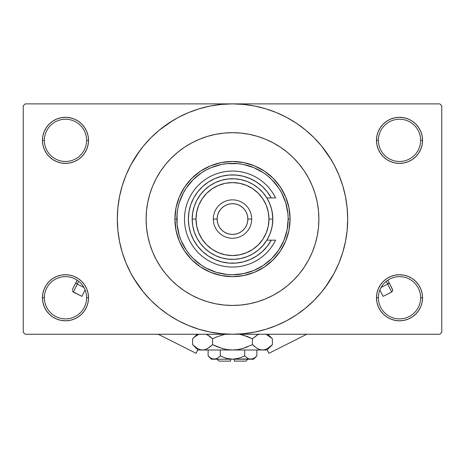 <?xml version="1.0" encoding="UTF-8"?>
<svg xmlns="http://www.w3.org/2000/svg" width="465" height="465" viewBox="0 0 465 465"><rect width="100%" height="100%" fill="white"/><g stroke="black" fill="none" stroke-linecap="round" stroke-linejoin="round"><path stroke-width="0.7" d="M420.633 297.769A21.117 21.117 0 0 0 399.516 276.652A21.117 21.117 0 0 0 378.4 297.769L376.481 297.769A23.035 23.035 0 0 1 399.516 274.734A23.035 23.035 0 0 1 422.551 297.769L420.633 297.769A21.117 21.117 0 0 1 399.516 318.885A21.117 21.117 0 0 1 378.4 297.769A21.117 21.117 0 0 1 399.516 276.652A21.117 21.117 0 0 1 420.633 297.769L422.551 297.769L422.11 293.276L420.802 288.957L418.669 284.969L415.803 281.482L412.316 278.616L408.334 276.489L404.009 275.175L399.516 274.734L395.023 275.175L390.699 276.489L386.717 278.616L383.224 281.482L380.364 284.969L378.231 288.957L376.923 293.276L376.481 297.769L376.923 302.267L378.231 306.586L380.364 310.568L383.224 314.061L386.717 316.927L390.699 319.054L395.023 320.368L399.516 320.809L404.009 320.368L408.334 319.054L412.316 316.927L415.803 314.061L418.669 310.568L420.802 306.586L422.11 302.267L422.551 297.769A23.035 23.035 0 0 1 399.516 320.809A23.035 23.035 0 0 1 376.481 297.769L378.4 297.769A21.117 21.117 0 0 0 399.516 318.885A21.117 21.117 0 0 0 420.633 297.769M86.6 297.769A21.117 21.117 0 0 0 65.484 276.652A21.117 21.117 0 0 0 44.367 297.769L42.449 297.769A23.035 23.035 0 0 1 65.484 274.734A23.035 23.035 0 0 1 88.519 297.769L86.6 297.769A21.117 21.117 0 0 1 65.484 318.885A21.117 21.117 0 0 1 44.367 297.769A21.117 21.117 0 0 1 65.484 276.652A21.117 21.117 0 0 1 86.6 297.769L88.519 297.769L88.077 293.276L86.769 288.957L84.636 284.969L81.776 281.482L78.283 278.616L74.301 276.489L69.977 275.175L65.484 274.734L60.991 275.175L56.666 276.489L52.685 278.616L49.197 281.482L46.331 284.969L44.198 288.957L42.89 293.276L42.449 297.769L42.89 302.267L44.198 306.586L46.331 310.568L49.197 314.061L52.685 316.927L56.666 319.054L60.991 320.368L65.484 320.809L69.977 320.368L74.301 319.054L78.283 316.927L81.776 314.061L84.636 310.568L86.769 306.586L88.077 302.267L88.519 297.769A23.035 23.035 0 0 1 65.484 320.809A23.035 23.035 0 0 1 42.449 297.769L44.367 297.769A21.117 21.117 0 0 0 65.484 318.885A21.117 21.117 0 0 0 86.6 297.769M86.6 140.354A21.117 21.117 0 0 0 65.484 119.238A21.117 21.117 0 0 0 44.367 140.354L42.449 140.354A23.035 23.035 0 0 1 65.484 117.314A23.035 23.035 0 0 1 88.519 140.354L86.6 140.354A21.117 21.117 0 0 1 65.484 161.471A21.117 21.117 0 0 1 44.367 140.354A21.117 21.117 0 0 1 65.484 119.238A21.117 21.117 0 0 1 86.6 140.354L88.519 140.354L88.077 135.861L86.769 131.537L84.636 127.555L81.776 124.062L78.283 121.196L74.301 119.069L69.977 117.761L65.484 117.314L60.991 117.761L56.666 119.069L52.685 121.196L49.197 124.062L46.331 127.555L44.198 131.537L42.89 135.861L42.449 140.354L42.89 144.847L44.198 149.166L46.331 153.154L49.197 156.641L52.685 159.507L56.666 161.634L60.991 162.948L65.484 163.389L69.977 162.948L74.301 161.634L78.283 159.507L81.776 156.641L84.636 153.154L86.769 149.166L88.077 144.847L88.519 140.354A23.035 23.035 0 0 1 65.484 163.389A23.035 23.035 0 0 1 42.449 140.354L44.367 140.354A21.117 21.117 0 0 0 65.484 161.471A21.117 21.117 0 0 0 86.6 140.354M420.633 140.354A21.117 21.117 0 0 0 399.516 119.238A21.117 21.117 0 0 0 378.4 140.354L376.481 140.354A23.035 23.035 0 0 1 399.516 117.314A23.035 23.035 0 0 1 422.551 140.354L420.633 140.354A21.117 21.117 0 0 1 399.516 161.471A21.117 21.117 0 0 1 378.4 140.354A21.117 21.117 0 0 1 399.516 119.238A21.117 21.117 0 0 1 420.633 140.354L422.551 140.354L422.11 135.861L420.802 131.537L418.669 127.555L415.803 124.062L412.316 121.196L408.334 119.069L404.009 117.761L399.516 117.314L395.023 117.761L390.699 119.069L386.717 121.196L383.224 124.062L380.364 127.555L378.231 131.537L376.923 135.861L376.481 140.354L376.923 144.847L378.231 149.166L380.364 153.154L383.224 156.641L386.717 159.507L390.699 161.634L395.023 162.948L399.516 163.389L404.009 162.948L408.334 161.634L412.316 159.507L415.803 156.641L418.669 153.154L420.802 149.166L422.11 144.847L422.551 140.354A23.035 23.035 0 0 1 399.516 163.389A23.035 23.035 0 0 1 376.481 140.354L378.4 140.354A21.117 21.117 0 0 0 399.516 161.471A21.117 21.117 0 0 0 420.633 140.354M325.018 287.678L334.085 273.362L338.915 263.144L342.722 252.501L345.472 241.533L347.128 230.349L347.686 219.062A115.186 115.186 0 0 1 232.5 334.248A115.186 115.186 0 0 1 117.314 219.062A115.186 115.186 0 0 1 232.5 103.881A115.186 115.186 0 0 1 347.686 219.062L347.128 207.774L345.472 196.59L342.722 185.628L338.915 174.985L334.085 164.767L328.273 155.072L321.536 145.993L313.945 137.617L305.569 130.026L296.49 123.289L290.09 119.313M146.115 219.032L146.527 210.593L147.771 202.211L149.835 193.986L152.689 186L156.316 178.339L160.669 171.068L165.72 164.255L171.416 157.978L177.694 152.282L184.506 147.231L191.778 142.877L199.439 139.25L207.425 136.396L215.644 134.333L224.031 133.089L232.5 132.676L240.969 133.089L249.356 134.333L257.575 136.396L265.562 139.25L273.222 142.877L280.494 147.231L287.306 152.282L293.584 157.978L299.28 164.255L304.331 171.068L308.684 178.339L312.311 186L315.165 193.986L317.229 202.211L318.351 209.465M146.115 219.062A86.385 86.385 0 0 1 232.5 132.676A86.385 86.385 0 0 1 318.885 219.062A86.385 86.385 0 0 1 232.5 305.447A86.385 86.385 0 0 1 146.115 219.062A86.385 86.385 0 0 1 232.5 132.676A86.385 86.385 0 0 1 318.885 219.062L318.473 227.53L317.229 235.918L315.165 244.137L312.311 252.123L308.684 259.784L304.331 267.055L299.28 273.868L293.584 280.145L287.306 285.841L280.494 290.892L273.222 295.252L265.562 298.873L257.575 301.727L249.356 303.79L240.969 305.034L232.5 305.447L224.031 305.034L215.644 303.79L207.425 301.727L199.439 298.873L191.778 295.252L184.506 290.892L177.694 285.841L171.416 280.145L165.72 273.868L160.669 267.055L156.316 259.784L152.689 252.123L149.835 244.137L147.771 235.918L146.527 227.53L146.115 219.062L146.527 227.53L147.771 235.918L149.835 244.137L152.689 252.123L156.316 259.784L160.669 267.055L165.72 273.868L171.416 280.145L177.694 285.841L184.506 290.892L191.778 295.252L199.439 298.873L207.425 301.727L215.644 303.79L224.031 305.034L232.5 305.447L240.969 305.034L249.356 303.79L257.575 301.727L265.562 298.873L273.222 295.252L280.494 290.892L287.306 285.841L293.584 280.145L299.28 273.868L304.331 267.055L308.684 259.784L312.311 252.123L315.165 244.137L317.229 235.918L318.473 227.53L318.885 219.062A86.385 86.385 0 0 1 232.5 305.447A86.385 86.385 0 0 1 146.115 219.062L146.527 210.593L147.771 202.211L149.835 193.986L152.689 186L156.316 178.339L160.669 171.068L165.72 164.255L171.416 157.978L177.694 152.282L184.506 147.231L191.778 142.877L199.439 139.25L207.425 136.396L215.644 134.333L224.031 133.089L232.5 132.676L240.969 133.089L249.356 134.333L257.575 136.396L265.562 139.25L273.222 142.877L280.494 147.231L287.306 152.282L293.584 157.978L299.28 164.255L304.331 171.068L308.684 178.339L312.311 186L315.165 193.986L317.229 202.211L318.473 210.593L318.885 219.062L318.473 210.593M133.705 278.279L143.464 292.136L151.055 300.506L159.431 308.097L168.51 314.834L178.205 320.647L188.424 325.477L199.067 329.284L210.029 332.033L221.212 333.69L232.5 334.248L439.832 334.248L441.75 332.324L441.75 105.799L441.75 332.324L439.832 334.248L25.168 334.248L23.25 332.324L23.25 105.799L25.168 103.881L232.5 103.881L25.168 103.881L23.25 105.799L23.25 332.324L25.168 334.248L232.5 334.248L243.788 333.69L254.971 332.033L265.934 329.284L276.576 325.477L286.795 320.647L296.49 314.834L305.569 308.097L313.945 300.506L321.536 292.136L328.273 283.057L332.254 276.652M439.832 103.881L232.5 103.881L439.832 103.881L441.75 105.799L439.832 103.881M318.351 228.664L318.473 227.53M291.718 317.857L296.49 314.834M331.295 159.844L321.536 145.993M173.282 120.266L159.431 130.026L151.055 137.617L143.464 145.993L136.727 155.072L132.746 161.471M139.982 150.445L130.915 164.767L126.085 174.985L122.278 185.628L119.528 196.59L117.872 207.774L117.314 219.062L117.872 230.349L119.528 241.533L122.278 252.501L126.085 263.144L130.915 273.362L136.727 283.057L143.464 292.136M168.51 314.834L174.91 318.816M383.224 124.062L380.364 127.555M378.231 149.166L378.841 150.509M86.769 131.537L84.636 127.555M69.977 117.761L65.484 117.314M74.301 161.634L75.4 161.146M81.776 156.641L84.636 153.154M86.769 288.957L86.159 287.614M81.776 314.061L84.636 310.568M390.699 276.489L389.6 276.977M383.224 281.482L380.364 284.969M378.231 306.586L380.364 310.568M395.023 320.368L399.516 320.809M296.49 123.289L286.795 117.476L276.576 112.646L265.934 108.839L254.971 106.09L243.788 104.433L232.5 103.881L221.212 104.433L210.029 106.09L199.067 108.839L188.424 112.646L178.205 117.476L168.51 123.289M174.91 219.062L176.828 219.062A55.672 55.672 0 0 1 232.5 163.389A55.672 55.672 0 0 1 288.172 219.062L290.09 219.062A57.59 57.59 0 0 0 232.5 161.471A57.59 57.59 0 0 0 174.91 219.062A57.59 57.59 0 0 1 232.5 161.471A57.59 57.59 0 0 1 290.09 219.062L288.986 230.297L285.708 241.103L280.383 251.059L273.222 259.784L264.498 266.945L254.541 272.269L243.736 275.547L232.5 276.652L221.264 275.547L210.459 272.269L200.502 266.945L191.778 259.784L184.617 251.059L179.292 241.103L176.014 230.297L174.91 219.062L176.014 207.826L179.292 197.02L184.617 187.064L191.778 178.339L200.502 171.178L210.459 165.854L221.264 162.576L232.5 161.471L243.736 162.576L254.541 165.854L264.498 171.178L273.222 178.339L280.383 187.064L285.708 197.02L288.986 207.826L290.09 219.062A57.59 57.59 0 0 1 232.5 276.652A57.59 57.59 0 0 1 174.91 219.062A57.59 57.59 0 0 0 232.5 276.652A57.59 57.59 0 0 0 290.09 219.062L288.172 219.062L287.905 213.604L285.777 202.903L281.598 192.818L278.791 188.133L271.868 179.693L267.817 176.026L263.428 172.771L253.803 167.627L243.364 164.459L237.958 163.657L227.042 163.657L221.636 164.459L211.197 167.627L206.257 169.963L201.572 172.771L193.132 179.693L186.209 188.133L183.402 192.818L179.223 202.903L177.897 208.204L177.095 213.604L177.095 224.519L179.223 235.22L181.065 240.364L186.209 249.99L189.464 254.378L193.132 258.43L201.572 265.352L206.257 268.16L216.341 272.339L227.042 274.466L232.5 274.734L243.364 273.664L253.803 270.496L263.428 265.352L271.868 258.43L278.791 249.99L283.935 240.364L287.103 229.925L288.172 219.062A55.672 55.672 0 0 1 232.5 274.734A55.672 55.672 0 0 1 176.828 219.062L174.91 219.062M272.042 211.197L272.816 219.062L268.973 219.062A36.473 36.473 0 0 1 232.5 255.535A36.473 36.473 0 0 1 196.027 219.062L192.185 219.062L192.713 212.563L194.283 206.233L196.846 200.241L200.345 194.742L204.687 189.877L209.756 185.779L215.417 182.547L221.526 180.269L227.926 179.008L234.441 178.793L240.905 179.635L247.148 181.501L253.012 184.355L258.337 188.116L262.987 192.684L266.84 197.945L269.613 203.327M270.113 204.548L271.816 210.157M269.613 234.802L266.84 240.178L262.987 245.439L258.337 250.007L253.012 253.768L247.148 256.622L240.905 258.488L234.441 259.331L227.926 259.115L221.526 257.854L215.417 255.576L209.756 252.35L204.687 248.246L200.345 243.381L196.846 237.882L194.283 231.89L192.713 225.56L192.185 219.062A40.316 40.316 0 0 1 232.5 178.746A40.316 40.316 0 0 1 272.816 219.062A40.316 40.316 0 0 1 232.5 259.377A40.316 40.316 0 0 1 192.185 219.062A40.316 40.316 0 0 0 232.5 259.377A40.316 40.316 0 0 0 272.816 219.062L272.199 226.077M271.816 227.972L270.113 233.581M251.699 219.062L247.857 219.062A15.357 15.357 0 0 1 232.5 234.418A15.357 15.357 0 0 1 217.143 219.062L213.301 219.062A19.199 19.199 0 0 0 232.5 238.26A19.199 19.199 0 0 0 251.699 219.062A19.199 19.199 0 0 1 232.5 238.26A19.199 19.199 0 0 1 213.301 219.062A19.199 19.199 0 0 1 232.5 199.863A19.199 19.199 0 0 1 251.699 219.062A19.199 19.199 0 0 0 232.5 199.863A19.199 19.199 0 0 0 213.301 219.062L217.143 219.062L217.44 222.061L218.312 224.938L219.73 227.594L221.642 229.919L223.967 231.832L226.624 233.25L229.507 234.128L232.5 234.418L235.493 234.128L238.376 233.25L241.033 231.832L243.358 229.919L245.27 227.594L246.688 224.938L247.56 222.061L247.857 219.062L247.56 216.068L246.688 213.185L245.27 210.529L243.358 208.204L241.033 206.291L238.376 204.873L235.493 204.001L232.5 203.705L229.507 204.001L226.624 204.873L223.967 206.291L221.642 208.204L219.73 210.529L218.312 213.185L217.44 216.068L217.143 219.062A15.357 15.357 0 0 1 232.5 203.705A15.357 15.357 0 0 1 247.857 219.062L251.699 219.062M275.6 240.178L271.275 240.178L275.6 240.178A47.994 47.994 0 0 1 202.49 256.517A47.994 47.994 0 0 1 202.49 181.606A47.994 47.994 0 0 1 275.6 197.945L271.275 197.945L267.276 191.859L262.33 186.506L256.57 182.048L250.158 178.595L243.259 176.241L236.075 175.055L228.786 175.067L221.607 176.276L214.72 178.647L208.314 182.123L202.571 186.605L197.637 191.964L193.655 198.067L190.731 204.74L188.947 211.802L188.348 219.062L188.947 226.321L190.731 233.383L193.655 240.056L197.637 246.159L202.571 251.524L208.314 256L214.72 259.476L221.607 261.847L228.786 263.062L236.075 263.068L243.259 261.882L250.158 259.534L256.57 256.076L262.33 251.617L267.276 246.27L271.275 240.178L266.84 240.178L269.415 235.261L271.293 230.036L272.432 224.601L272.816 219.062A40.316 40.316 0 0 0 232.5 178.746A40.316 40.316 0 0 0 192.185 219.062L196.027 219.062L196.724 226.176L198.799 233.017L202.17 239.324L206.71 244.852L212.238 249.391L218.544 252.762L225.386 254.837L232.5 255.535L239.615 254.837L246.456 252.762L252.762 249.391L258.29 244.852L262.83 239.324L266.201 233.017L268.276 226.176L268.973 219.062L268.276 211.947L266.201 205.106L262.83 198.799L258.29 193.271L252.762 188.732L246.456 185.366L239.615 183.286L232.5 182.588L225.386 183.286L218.544 185.366L212.238 188.732L206.71 193.271L202.17 198.799L198.799 205.106L196.724 211.947L196.027 219.062A36.473 36.473 0 0 1 232.5 182.588A36.473 36.473 0 0 1 268.973 219.062L272.816 219.062L272.432 213.522L271.293 208.088L269.415 202.862L266.84 197.945L275.6 197.945A47.994 47.994 0 0 0 202.49 181.606A47.994 47.994 0 0 0 202.49 256.517A47.994 47.994 0 0 0 275.6 240.178L266.84 240.178M257.906 182.948L255.082 181.118M251.739 179.321L248.653 177.967M204.49 184.931L202.066 187.07M194.986 195.782L193.463 198.433M189.365 209.622L188.924 211.941M197.305 245.723L199.305 248.176M227.565 262.94L230.907 263.184M241.806 262.225L245.067 261.388M248.653 260.156L251.739 258.802M255.082 257.006L257.906 255.175M266.84 197.945L275.6 197.945M271.275 240.178A44.152 44.152 0 0 1 204.402 253.123A44.152 44.152 0 0 1 204.402 185.006A44.152 44.152 0 0 1 271.275 197.945M197.84 349.843L196.096 353.313L197.828 349.872M77.295 284.121L76.231 283.226L77.295 284.121L73.313 292.043L72.732 291.561L81.886 296.356L73.313 292.043L77.295 284.121L83.909 287.451L77.295 284.121L78.713 281.308L77.295 284.121L76.678 283.72L76.022 282.714L77.138 280.163L72.592 289.201L76.08 282.272M85.107 289.962L81.886 296.356L85.107 289.962M72.342 290.026L72.592 289.201L72.342 290.026M72.732 291.561L72.389 290.852L72.732 291.561M76.231 283.226L76.022 282.714L76.231 283.226M266.707 348.942L267.631 348.454M267.172 349.872L268.904 353.313L267.16 349.843M383.114 296.356L379.893 289.962L383.114 296.356L391.687 292.043L383.114 296.356M381.091 287.451L387.705 284.121L391.687 292.043L392.611 290.852L392.408 289.201L388.92 282.272L392.658 290.026L392.611 290.852L391.687 292.043L387.705 284.121L381.091 287.451M387.705 284.121L386.287 281.308L387.705 284.121L388.322 283.72L388.978 282.714L387.862 280.163L388.978 282.714L387.705 284.121L388.978 282.714L388.322 283.72M388.92 282.272L388.978 282.714M245.939 361.119L234.418 361.119L245.939 361.119L247.857 359.201M234.418 359.201L234.418 361.119L234.418 359.201M256.25 356.545L256.883 355.934L256.883 349.988L256.883 355.934L253.937 358.283L252.39 358.963L249.211 358.968L247.659 358.294L244.695 355.934L238.772 358.288L244.695 355.934L238.772 358.288L235.685 358.963L238.778 358.288L232.5 359.201L229.315 358.963L226.222 358.288L220.305 355.934L220.305 349.988L220.305 355.934L217.364 358.283L214.214 359.201L211.081 358.294L208.117 355.934L208.117 349.988L208.117 355.934L211.064 358.283L208.117 355.934L211.081 358.294L212.644 358.968M217.021 358.469L214.214 359.201L211.383 359.201L215.801 358.963M229.321 358.963L230.582 359.114M253.838 358.341L250.786 359.201L249.211 358.968L247.659 358.294L244.695 355.934L247.653 358.288L244.695 355.934L244.695 349.988L244.695 355.934L247.636 358.283M249.188 358.963L248.339 358.643M271.92 345.117L272.403 344.641L272.403 338.822L272.403 344.641L267.578 348.483L265.044 349.593L262.423 349.988L267.055 349.988L197.945 349.988L202.577 349.988L199.991 349.604L197.451 348.5L192.597 344.641L192.597 338.822L194.975 336.672L198.91 334.248L194.864 336.765M206.611 334.405L210.168 336.666L212.552 338.822L212.552 344.641L207.727 348.483L205.199 349.593L202.577 349.988L205.175 349.599M193.306 338.136L192.597 338.822L192.597 344.641L193.08 345.117M199.956 349.593L202.577 349.988L205.158 349.604L202.577 349.988L232.5 349.988L227.304 349.599L222.229 348.494L227.286 349.599L232.5 349.988L237.696 349.599L242.771 348.494L237.714 349.599L232.5 349.988L262.423 349.988L259.842 349.604L257.302 348.5L252.449 344.641L252.449 338.822L252.449 344.641L254.826 346.791L252.449 344.641L242.759 348.494L247.694 346.791L242.759 348.494L237.696 349.599L242.771 348.494L237.714 349.599L232.5 349.988L227.286 349.599L232.5 349.988L227.286 349.599L222.229 348.494L212.552 344.641L217.3 346.791L212.552 344.641L207.727 348.483L205.199 349.593L202.577 349.988L199.991 349.604L197.451 348.5L192.597 344.641L197.945 349.988M206.472 349.122L210.174 346.791L212.552 344.641L212.552 338.822L207.716 334.974L210.168 336.666L206.239 334.248M225.176 334.248L217.3 336.672L225.176 334.248L217.3 336.672L225.176 334.248L217.306 336.672L212.552 338.822L210.174 336.672L212.552 338.822L217.3 336.672L212.552 338.822L210.174 336.672L206.663 334.434M239.824 334.248L247.694 336.672L252.449 338.822L247.7 336.672L252.449 338.822L257.825 334.678M259.801 349.593L258.389 349.058M267.055 349.988L272.403 344.641L267.578 348.483L265.044 349.593L262.423 349.988L265.009 349.604L262.423 349.988L259.842 349.604L257.273 348.483L258.337 349.035M271.705 338.148L266.09 334.248L271.886 338.317M252.449 344.641L242.771 348.494L252.449 344.641L257.273 348.483L252.449 344.641M262.283 349.988L259.825 349.599M222.229 348.494L212.552 344.641L217.3 346.791L223.985 348.953M193.306 345.326L194.975 346.791M242.771 334.969L252.449 338.822L257.273 334.98L252.449 338.822L247.7 336.672L241.015 334.509M270.02 336.666L272.403 338.822L267.823 334.248M258.337 334.434L257.302 334.963L258.337 334.434M197.177 334.248L192.597 338.822L195.05 336.608M198.445 334.451L197.27 335.073M234.418 359.114L252.396 358.957M226.304 358.312L232.5 359.201L214.214 359.201L253.617 359.201L256.883 355.934L253.937 358.283L256.465 356.347M238.772 358.288L244.695 355.934M235.685 358.963L236.708 358.788L235.685 358.963M217.341 358.294L220.305 355.934L217.364 358.283M220.294 355.952L226.222 358.288M214.214 359.201L215.789 358.968L212.633 358.968L214.214 359.201M230.582 361.119L219.062 361.119L230.582 361.119L230.582 359.201L230.582 361.119M216.614 358.66L215.812 358.963M206.506 349.105L205.199 349.593M262.429 349.988L265.009 349.604M232.5 349.988L232.209 349.988M250.786 359.201L249.199 358.963M248.287 358.62L247.659 358.294M211.662 358.596L211.081 358.294M229.315 358.963L228.292 358.788M196.096 353.313L158.205 334.248M268.904 353.313L306.795 334.248M211.383 359.201L208.117 355.934M219.062 361.119L217.143 359.201"/></g></svg>

